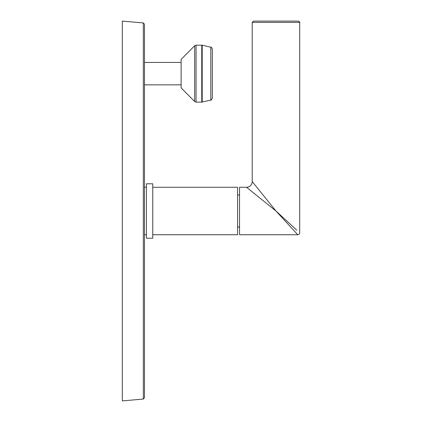 <?xml version="1.0" encoding="UTF-8"?>
<svg xmlns="http://www.w3.org/2000/svg" width="422" height="422" viewBox="0 0 422 422"><rect width="100%" height="100%" fill="white"/><g stroke="black" fill="none" stroke-linecap="round" stroke-linejoin="round"><path stroke-width="0.63" d="M144.472 24.196L144.472 397.804L143.316 399.064L143.316 22.936L144.472 24.196M143.316 399.064L122.317 400.9L122.317 21.1L143.316 22.936M144.472 187.262L146.434 187.262M144.472 234.737L146.434 234.737M146.434 183.781L146.434 238.219L152.764 238.219L152.764 183.781L146.434 183.781M152.764 234.737L237.586 234.737L237.586 187.262L152.764 187.262M237.586 227.015L239.548 227.015M237.586 194.985L239.548 194.985M296.756 230.143L275.946 211L246.511 187.262L239.548 187.262L239.548 234.737L297.784 234.737L276.02 211.079M293.817 230.423L294.888 231.588M295.579 232.343L297.784 234.737A1.899 1.899 135 0 0 299.683 232.838L299.683 22.366C300.169 22.413 299.747 21.991 298.417 21.1L253.474 21.1L252.208 22.366L299.683 22.366M273.588 209.101L265.855 202.861M263.149 200.677L259.725 197.918M258.132 196.636L256.233 195.106M254.471 193.682L252.483 192.079M251.09 190.955L250.125 190.174M248.859 189.156L248.115 188.555M246.511 187.262A5.697 5.697 -45 0 0 252.208 181.565L275.946 211L278.631 213.469M285.699 219.973L289.471 223.444M291.992 225.765L292.594 226.319M294.567 228.133L295.353 228.856M275.877 210.91L267.39 200.387M265.507 198.055L262.737 194.621M261.371 192.928L259.825 191.008M258.401 189.246L256.898 187.379M181.122 84.843L144.472 84.843M181.122 62.435L144.472 62.435M181.122 59.396L181.122 87.881L194.669 101.544L194.669 45.734L181.122 59.396M212.329 98.168L212.329 49.11C211.533 47.428 211.026 46.789 210.81 47.201L210.81 100.077C211.037 100.489 211.543 99.85 212.329 98.168M194.669 101.544L196.061 102.124L196.061 45.154L194.669 45.734M201.758 45.154L201.758 102.124L202.201 102.071L202.201 45.207L196.061 45.154M252.208 22.366L252.208 181.565M196.061 102.124L201.758 102.124M210.81 47.201L202.201 45.207M202.201 102.071L210.81 100.077"/></g></svg>
